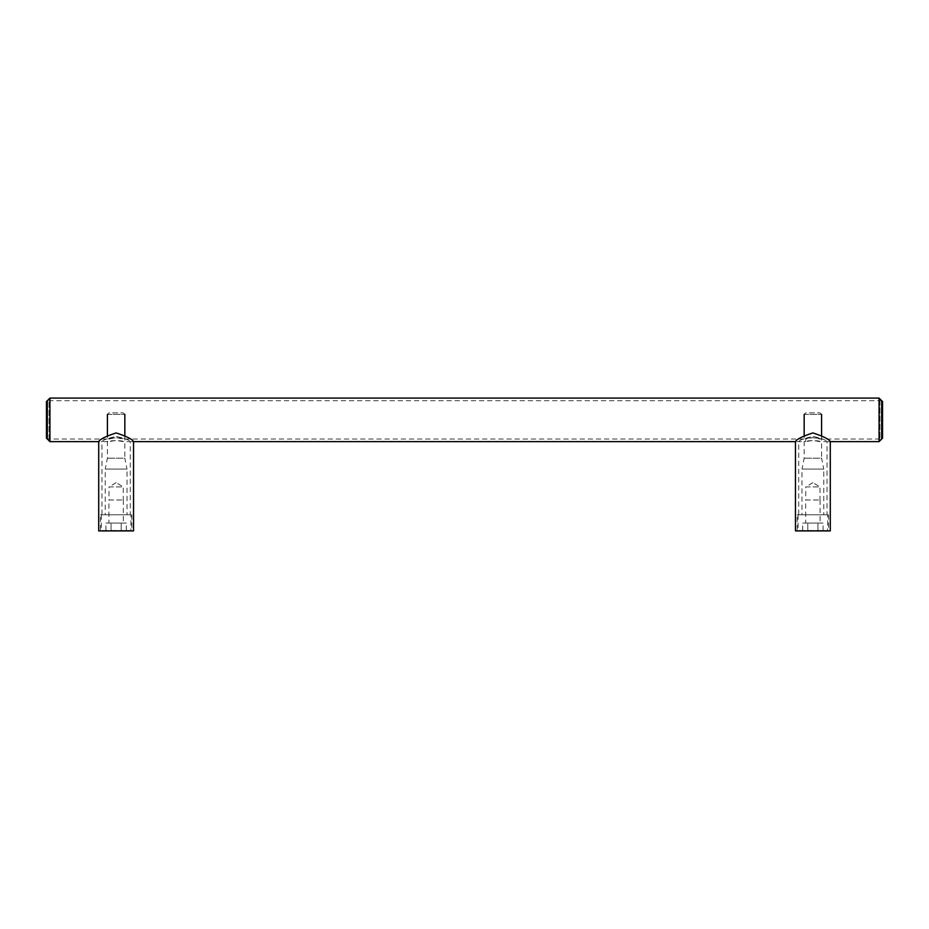 <?xml version="1.0" encoding="UTF-8"?>
<svg xmlns="http://www.w3.org/2000/svg" width="929" height="929" viewBox="0 0 929 929"><rect width="100%" height="100%" fill="white"/><g stroke="black" fill="none" stroke-linecap="round" stroke-linejoin="round"><path stroke-width="0.7" stroke-dasharray="4.64 3.48" d="M130.931 514.794L101.319 514.794L130.931 514.794L130.931 530.471L101.319 530.471L130.931 530.471M101.319 514.794L101.319 530.471M105.232 514.794L127.018 514.794L105.232 514.794L105.232 469.075L127.018 469.075L127.018 514.794M111.039 530.471L126.309 530.471L111.039 530.471L111.039 523.073L126.309 523.073L105.941 523.073L111.039 523.073L111.039 530.471M124.834 435.562L124.834 458.183L107.416 458.183L124.834 458.183L127.018 469.075L105.232 469.075L107.416 458.183L107.416 435.562M107.416 414.427L124.834 414.427L107.416 414.427L108.937 412.894L123.313 412.894L108.937 412.894M123.313 412.894L124.834 414.427M108.937 499.988L123.313 499.988L108.937 499.988L108.937 523.073L123.313 523.073L108.937 523.073M123.313 499.988L123.313 523.073M109.007 499.988L123.243 499.988L109.007 499.988L109.007 486.924L123.243 486.924L123.243 499.988M116.125 482.65L109.007 486.924L123.243 486.924L116.125 482.65M105.941 530.471L105.941 523.073M121.211 530.471L121.211 523.073L121.211 530.471M126.309 530.471L126.309 523.073M100.448 514.794L131.802 514.794L100.448 514.794L100.448 530.912L131.802 530.912L100.448 530.912M101.969 514.794L130.281 514.794L101.969 514.794L101.969 441.635C102.805 440.079 107.52 438.337 116.125 436.409C124.718 438.337 129.445 440.079 130.281 441.635C129.445 440.079 124.718 438.337 116.125 436.409C107.532 438.337 102.805 440.079 101.969 441.635L98.706 441.635C99.786 439.266 105.592 436.363 116.137 432.926C126.658 436.375 132.464 439.278 133.544 441.635L123.313 441.635C123.754 440.323 108.496 440.323 108.937 441.635L116.125 440.416L123.313 441.635L123.313 439.022C123.754 437.513 108.496 437.513 108.937 439.022L47.321 439.022L47.321 400.701L47.321 439.022L49.063 439.022L49.063 400.701L49.063 439.022M131.802 514.794L131.802 530.912M133.544 530.912L98.706 530.912M133.544 441.635L130.281 441.635L130.281 514.794M797.198 514.794L828.552 514.794L797.198 514.794L797.198 530.912L828.552 530.912L797.198 530.912M798.719 514.794L827.031 514.794L798.719 514.794L798.719 441.635C799.555 440.079 804.27 438.337 812.875 436.409C821.468 438.337 826.195 440.079 827.031 441.635C826.195 440.079 821.468 438.337 812.875 436.409C804.282 438.337 799.555 440.079 798.719 441.635L795.456 441.635C796.536 439.266 802.342 436.363 812.887 432.926C823.408 436.375 829.214 439.278 830.294 441.635L820.063 441.635C820.504 440.323 805.246 440.323 805.687 441.635L812.875 440.416L820.063 441.635L820.063 439.022C820.504 437.513 805.246 437.513 805.687 439.022L123.313 439.022L116.125 437.629L108.937 439.022L108.937 441.635L98.706 441.635M828.552 514.794L828.552 530.912M830.294 530.912L795.456 530.912M830.294 441.635L827.031 441.635L827.031 514.794M827.681 514.794L798.069 514.794L827.681 514.794L827.681 530.471L798.069 530.471L827.681 530.471M798.069 514.794L798.069 530.471M801.982 514.794L823.768 514.794L801.982 514.794L801.982 469.075L823.768 469.075L823.768 514.794M807.789 530.471L823.059 530.471L807.789 530.471L807.789 523.073L823.059 523.073L802.691 523.073L807.789 523.073L807.789 530.471M821.584 435.562L821.584 458.183L804.166 458.183L821.584 458.183L823.768 469.075L801.982 469.075L804.166 458.183L804.166 435.562M804.166 414.427L821.584 414.427L804.166 414.427L805.687 412.894L820.063 412.894L805.687 412.894M820.063 412.894L821.584 414.427M805.687 499.988L820.063 499.988L805.687 499.988L805.687 523.073L820.063 523.073L805.687 523.073M820.063 499.988L820.063 523.073M805.757 499.988L819.993 499.988L805.757 499.988L805.757 486.924L819.993 486.924L819.993 499.988M812.875 482.65L805.757 486.924L819.993 486.924L812.875 482.65M802.691 530.471L802.691 523.073M817.961 530.471L817.961 523.073L817.961 530.471M823.059 530.471L823.059 523.073M879.937 400.701L879.937 439.022L879.937 400.701L881.679 400.701L881.679 439.022L881.679 400.701L49.063 400.701M879.937 439.022L820.063 439.022L812.875 437.629L805.687 439.022L805.687 441.635L795.456 441.635M49.934 441.635L49.934 398.088M879.066 441.635L879.066 398.088M882.55 401.572L882.55 438.151M46.45 438.151L46.45 401.572"/><path stroke-width="1.39" d="M107.416 414.427L107.416 435.562M124.834 414.427L124.834 435.562M98.706 530.912L133.544 530.912L133.544 441.635C132.464 439.266 126.658 436.363 116.125 432.926C105.592 436.375 99.786 439.278 98.706 441.635L98.706 530.912M795.456 530.912L830.294 530.912L830.294 441.635C829.214 439.266 823.408 436.363 812.875 432.926C802.342 436.375 796.536 439.278 795.456 441.635L795.456 530.912M804.166 414.427L804.166 435.562M821.584 414.427L821.584 435.562M47.321 439.022L47.321 400.701L49.934 398.088L49.934 441.635L46.45 438.151L46.45 401.572L47.321 400.701L47.321 439.022M879.066 441.635L881.679 439.022L881.679 400.701L882.55 401.572L882.55 438.151L881.679 439.022L881.679 400.701L879.066 398.088L879.066 441.635L830.294 441.635M879.066 398.088L49.934 398.088M795.456 441.635L133.544 441.635M98.706 441.635L49.934 441.635"/></g></svg>
